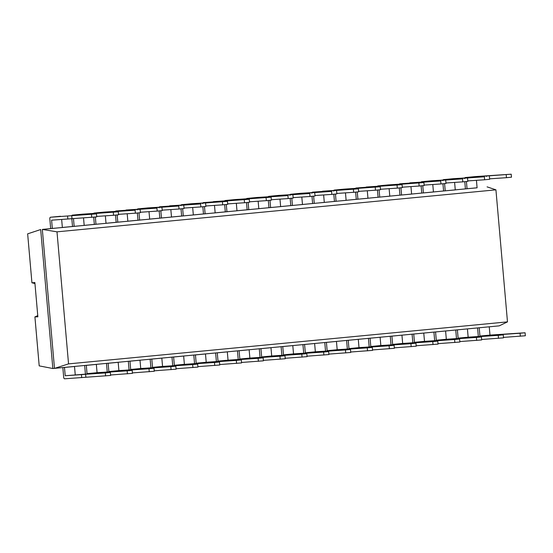 <?xml version="1.0" encoding="UTF-8"?>
<svg xmlns="http://www.w3.org/2000/svg" width="553" height="553" viewBox="0 0 553 553"><rect width="100%" height="100%" fill="white"/><g stroke="black" fill="none" stroke-linecap="round" stroke-linejoin="round"><path stroke-width="0.83" d="M60.547 216.271A1.507 0.823 -95.5 0 0 60.533 216.271L50.496 217.232A1.507 0.823 -95.5 0 0 50.496 217.232L96.478 213.887L50.51 217.232A1.507 0.823 -95.5 0 0 49.818 218.788L50.676 228.576L42.332 229.419L477.094 187.778M464.783 181.667L465.412 188.898L455.264 189.866M442.953 183.762L443.582 190.985L433.434 191.953M421.123 185.849L421.752 193.073L411.605 194.041M399.294 187.937L399.93 195.161L389.775 196.135M377.464 190.025L378.1 197.248L367.952 198.223M355.641 192.112L356.27 199.336L346.123 200.31M333.812 194.2L334.441 201.423L324.293 202.398M311.982 196.287L312.611 203.518L302.463 204.486M290.152 198.382L290.788 205.605L280.634 206.573M268.323 200.469L268.958 207.693L258.811 208.661M246.5 202.557L247.129 209.781L236.981 210.755M224.67 204.645L225.299 211.868L215.152 212.843M202.84 206.732L203.476 213.956L193.322 214.93M181.011 208.82L181.647 216.05L171.499 217.018M159.181 210.914L159.817 218.138L149.669 219.106M137.358 213.002L137.987 220.225L127.84 221.193M115.529 215.089L116.158 222.313L106.01 223.281M93.699 217.177L94.335 224.4L84.18 225.375M71.828 218.732L72.505 226.488L62.358 227.463M487.082 186.866L495.93 189.838L56.994 231.838L68.544 363.874L507.481 321.874L499.241 325.855L52.846 368.519L39.201 365.879L34.915 316.883L37.867 316.841L34.86 282.514L31.936 282.839A17.44 14.592 -93.9 0 1 34.963 283.668M68.544 363.874L54.491 368.409L42.332 229.419L56.994 231.838M52.846 368.519L40.687 229.536L27.65 233.843L31.936 282.839M495.93 189.838L507.481 321.874M37.749 315.493A17.44 14.592 -93.9 0 1 34.915 316.883M61.66 219.493L62.358 227.504L50.676 228.576M96.478 213.887L96.74 216.887L51.595 220.177L52.321 228.465M67.846 219.064L67.584 216.064M72.001 218.712L71.738 215.711M91.722 217.364L91.459 214.364M62.842 367.614L63.692 377.353A1.507 0.823 84.5 0 0 64.646 378.798L110.614 375.452L110.351 372.445L91.494 373.669L65.206 375.743L81.45 374.63L81.713 377.63M75.243 374.782L74.517 366.494L64.48 367.455L65.206 375.743M81.45 374.63L85.611 374.277L85.874 377.277M85.611 374.277L105.333 372.929L105.595 375.929M105.333 372.929L110.351 372.445M82.362 214.184L72.325 215.145L82.376 214.184A1.507 0.823 -95.5 0 0 82.349 214.191A1.507 0.823 -95.5 0 0 82.362 214.184L118.307 211.799L72.339 215.145A1.507 0.823 -95.5 0 0 72.325 215.145A1.507 0.823 -95.5 0 0 71.862 215.497M83.531 217.923L84.187 225.417L72.505 226.488M73.473 218.615L74.15 226.377M89.441 214.364L89.406 213.976M113.289 212.276L113.552 215.276L118.57 214.799L118.307 211.799M93.602 214.08L93.561 213.624M113.552 215.276L96.699 216.43M110.572 374.996L132.444 373.358L132.181 370.358L97.072 372.694L87.035 373.655L103.28 372.542L103.314 372.929M84.664 365.519L85.418 374.084M97.072 372.694L96.346 364.406L86.309 365.367L87.035 373.655M103.28 372.542L107.434 372.19L107.476 372.646M107.434 372.19L127.162 370.842L127.425 373.842M127.162 370.842L132.181 370.358M94.169 213.057L104.206 212.096A1.507 0.823 -95.5 0 0 104.192 212.096L135.119 210.188L94.169 213.057A1.507 0.823 -95.5 0 0 94.155 213.057A1.507 0.823 -95.5 0 0 93.685 213.41M94.155 213.057L104.192 212.096A1.507 0.823 -95.5 0 0 104.178 212.096M105.36 215.836L106.017 223.329L94.335 224.4M95.344 217.018L95.98 224.29M111.271 212.276L111.236 211.889M135.119 210.188L135.381 213.188L140.4 212.711L140.137 209.705M115.432 211.993L115.39 211.536M135.381 213.188L118.529 214.343M132.402 372.902L154.273 371.27L154.011 368.27L118.902 370.607L108.865 371.568L125.109 370.455L125.144 370.842M106.494 363.432L107.247 371.996M118.902 370.607L118.176 362.319L108.139 363.28L108.865 371.568M125.109 370.455L129.264 370.102L129.305 370.558M129.264 370.102L148.992 368.754L149.255 371.754M148.992 368.754L154.011 368.27M126.036 210.009A1.507 0.823 -95.5 0 0 126.022 210.009L156.941 208.101L115.999 210.97A1.507 0.823 -95.5 0 0 115.985 210.97A1.507 0.823 -95.5 0 0 115.515 211.322M127.19 213.748L127.847 221.241L116.158 222.313M117.167 214.93L117.803 222.202M133.1 210.188L133.066 209.801M156.941 208.101L157.204 211.101L162.223 210.617L161.967 207.617M137.262 209.905L137.22 209.449M157.204 211.101L140.358 212.255M154.232 370.814L176.096 369.183L175.833 366.183L140.732 368.512L130.688 369.473L146.939 368.367L146.974 368.754M128.324 361.344L129.07 369.909M140.732 368.512L140.006 360.231L129.969 361.185L130.688 369.473M146.939 368.367L151.093 368.015L151.135 368.471M151.093 368.015L170.815 366.66L171.077 369.667M170.815 366.66L175.833 366.183M137.821 208.882L147.858 207.921A1.507 0.823 -95.5 0 0 147.851 207.921L178.771 206.013L137.821 208.882A1.507 0.823 -95.5 0 0 137.815 208.882A1.507 0.823 -95.5 0 0 137.344 209.234M137.815 208.882L147.851 207.921A1.507 0.823 -95.5 0 0 147.838 207.921M149.013 211.661L149.669 219.154L137.987 220.225M138.997 212.843L139.632 220.115M154.93 208.101L154.895 207.714M178.771 206.013L179.034 209.013L184.052 208.529L183.79 205.529M159.091 207.817L159.05 207.361M179.034 209.013L162.188 210.161M176.061 368.727L197.926 367.095L197.663 364.095L162.554 366.425L152.517 367.386L168.769 366.273L168.803 366.667M150.153 359.256L150.9 367.821M162.554 366.425L161.829 358.137L151.792 359.097L152.517 367.386M168.769 366.273L172.923 365.92L172.958 366.376M172.923 365.92L192.644 364.572L192.907 367.572M192.644 364.572L197.663 364.095M169.688 205.834A1.507 0.823 -95.5 0 0 169.674 205.834L200.601 203.926L159.651 206.794A1.507 0.823 -95.5 0 0 159.637 206.794A1.507 0.823 -95.5 0 0 159.174 207.147M170.842 209.573L171.499 217.059L159.817 218.138M160.826 210.755L161.462 218.02M176.753 206.013L176.725 205.626M200.601 203.926L200.863 206.926L205.882 206.442L205.619 203.442M180.914 205.73L180.879 205.274M200.863 206.926L184.011 208.073M197.884 366.639L219.755 365.008L219.493 362.008L184.384 364.337L174.347 365.298L190.591 364.185L190.626 364.572M171.983 357.169L172.73 365.733M184.384 364.337L183.658 356.049L173.621 357.01L174.347 365.298M190.591 364.185L194.746 363.833L194.787 364.289M194.746 363.833L214.474 362.485L214.737 365.485M214.474 362.485L219.493 362.008M181.481 204.7L191.518 203.739A1.507 0.823 -95.5 0 0 191.504 203.746L227.449 201.354L181.481 204.7A1.507 0.823 -95.5 0 0 181.467 204.707A1.507 0.823 -95.5 0 0 180.997 205.059M181.467 204.707L191.504 203.746A1.507 0.823 -95.5 0 0 191.49 203.746M192.672 207.486L193.329 214.972L181.647 216.05M182.656 208.668L183.292 215.933M198.582 203.926L198.548 203.539M222.43 201.831L222.693 204.831L227.712 204.354L227.449 201.354M202.744 203.635L202.702 203.186M222.693 204.831L205.84 205.986M219.714 364.551L241.585 362.92L241.322 359.92L206.214 362.25L196.177 363.21L212.421 362.097L212.456 362.485M193.806 355.081L194.559 363.639M206.214 362.25L205.488 353.961L195.451 354.922L196.177 363.21M212.421 362.097L216.576 361.745L216.617 362.201M216.576 361.745L236.304 360.397L236.566 363.397M236.304 360.397L241.322 359.92M213.347 201.651A1.507 0.823 -95.5 0 0 213.334 201.651L249.279 199.267L203.31 202.612A1.507 0.823 -95.5 0 0 203.297 202.612A1.507 0.823 -95.5 0 0 202.827 202.972M214.502 205.391L215.158 212.884L203.476 213.956M204.486 206.58L205.122 213.845M220.412 201.838L220.377 201.444M244.26 199.744L244.523 202.744L249.541 202.267L249.279 199.267M224.573 201.548L224.532 201.092M244.523 202.744L227.67 203.898M241.543 362.464L263.415 360.833L263.152 357.826L228.043 360.162L218.006 361.123L234.251 360.01L234.285 360.397M215.635 352.994L216.389 361.551M228.043 360.162L227.318 351.874L217.281 352.835L218.006 361.123M234.251 360.01L238.405 359.657L238.447 360.114M238.405 359.657L258.127 358.309L258.389 361.309M258.127 358.309L263.152 357.826M235.163 199.564L225.126 200.525L235.177 199.564A1.507 0.823 -95.5 0 0 235.149 199.564A1.507 0.823 -95.5 0 0 235.163 199.564L271.101 197.179L225.133 200.525A1.507 0.823 -95.5 0 0 225.126 200.525A1.507 0.823 -95.5 0 0 224.656 200.877M236.331 203.304L236.981 210.797L225.299 211.868M226.308 204.486L226.944 211.758M242.242 199.744L242.207 199.356M266.083 197.656L266.346 200.656L271.364 200.179L271.101 197.179M246.403 199.46L246.362 199.004M266.346 200.656L249.5 201.81M263.373 360.376L285.237 358.738L284.975 355.738L249.866 358.074L239.829 359.035L256.08 357.922L256.115 358.309M237.465 350.899L238.212 359.464M249.866 358.074L249.147 349.786L239.103 350.747L239.829 359.035M256.08 357.922L260.235 357.57L260.276 358.026M260.235 357.57L279.956 356.222L280.219 359.222M279.956 356.222L284.975 355.738M256.979 197.476A1.507 0.823 -95.5 0 1 256.993 197.476L246.949 198.437L257 197.476A1.507 0.823 -95.5 0 0 256.993 197.476L287.913 195.568L246.963 198.437A1.507 0.823 -95.5 0 0 246.949 198.437A1.507 0.823 -95.5 0 0 246.486 198.79M258.154 201.216L258.811 208.709L247.129 209.781M248.138 202.398L248.774 209.67M264.071 197.656L264.037 197.269M287.913 195.568L288.175 198.568L293.194 198.092L292.931 195.085M268.233 197.373L268.191 196.916M288.175 198.568L271.329 199.723M285.203 358.282L307.067 356.65L306.804 353.65L271.696 355.987L261.659 356.941L277.91 355.835L277.938 356.222M259.295 348.812L260.041 357.376M271.696 355.987L270.97 347.699L260.933 348.66L261.659 356.941M277.91 355.835L282.065 355.482L282.099 355.938M282.065 355.482L301.786 354.134L302.049 357.134M301.786 354.134L306.804 353.65M278.816 195.389L268.779 196.35L278.83 195.389A1.507 0.823 -95.5 0 0 278.809 195.389A1.507 0.823 -95.5 0 0 278.816 195.389L309.742 193.481L268.793 196.35A1.507 0.823 -95.5 0 0 268.779 196.35A1.507 0.823 -95.5 0 0 268.316 196.702M279.984 199.128L280.641 206.622L268.958 207.693M269.968 200.31L270.604 207.582M285.894 195.568L285.86 195.181M309.742 193.481L310.005 196.481L315.023 195.997L314.761 192.997M290.055 195.285L290.021 194.829M310.005 196.481L293.152 197.635M307.026 356.194L328.897 354.563L328.634 351.563L293.525 353.892L283.489 354.853L299.733 353.747L299.767 354.134M281.124 346.724L281.871 355.289M293.525 353.892L292.8 345.604L282.763 346.565L283.489 354.853M299.733 353.747L303.887 353.395L303.929 353.851M303.887 353.395L323.616 352.04L323.878 355.047M323.616 352.04L328.634 351.563M290.622 194.262L300.659 193.301A1.507 0.823 -95.5 0 0 300.645 193.301L331.572 191.393L290.622 194.262A1.507 0.823 -95.5 0 0 290.608 194.262A1.507 0.823 -95.5 0 0 290.138 194.615M290.608 194.262L300.645 193.301A1.507 0.823 -95.5 0 0 300.632 193.301M301.814 197.041L302.47 204.534L290.788 205.605M291.797 198.223L292.433 205.495M307.724 193.481L307.689 193.094M331.572 191.393L331.835 194.393L336.853 193.909L336.59 190.909M311.885 193.197L311.844 192.741M331.835 194.393L314.982 195.541M328.855 354.107L350.726 352.475L350.464 349.475L315.355 351.805L305.318 352.766L321.563 351.653L321.597 352.047M302.947 344.637L303.701 353.201M315.355 351.805L314.629 343.517L304.592 344.478L305.318 352.766M321.563 351.653L325.717 351.3L325.758 351.756M325.717 351.3L345.445 349.952L345.708 352.952M345.445 349.952L350.464 349.475M322.489 191.214A1.507 0.823 -95.5 0 0 322.475 191.214L358.42 188.822L312.452 192.168A1.507 0.823 -95.5 0 0 312.438 192.174A1.507 0.823 -95.5 0 0 311.968 192.527M323.643 194.953L324.3 202.439L312.611 203.518M313.627 196.135L314.263 203.4M329.553 191.393L329.519 191.006M353.402 189.299L353.664 192.306L358.683 191.822L358.42 188.822M333.715 191.11L333.673 190.654M353.664 192.306L336.812 193.453M350.685 352.019L372.549 350.388L372.287 347.388L337.185 349.717L327.148 350.678L343.392 349.565L343.427 349.952M324.777 342.549L325.53 351.114M337.185 349.717L336.459 341.429L326.422 342.39L327.148 350.678M343.392 349.565L347.547 349.213L347.588 349.669M347.547 349.213L367.268 347.865L367.531 350.865M367.268 347.865L372.287 347.388M334.275 190.08L344.319 189.119A1.507 0.823 -95.5 0 0 344.305 189.126L380.243 186.734L334.275 190.08A1.507 0.823 -95.5 0 0 334.268 190.08A1.507 0.823 -95.5 0 0 333.798 190.439M334.268 190.08L344.305 189.126A1.507 0.823 -95.5 0 0 344.291 189.126M345.473 192.866L346.123 200.352L334.441 201.423M335.45 194.048L336.086 201.313M351.383 189.306L351.349 188.912M375.224 187.211L375.487 190.211L380.505 189.734L380.243 186.734M355.544 189.015L355.503 188.559M375.487 190.211L358.641 191.366M372.515 349.931L394.379 348.3L394.116 345.3L359.008 347.63L348.971 348.59L365.222 347.478L365.257 347.865M346.607 340.461L347.353 349.019M359.008 347.63L358.289 339.342L348.245 340.302L348.971 348.59M365.222 347.478L369.376 347.125L369.418 347.581M369.376 347.125L389.098 345.777L389.36 348.777M389.098 345.777L394.116 345.3M366.141 187.032A1.507 0.823 -95.5 0 0 366.134 187.032L402.072 184.647L356.104 187.992A1.507 0.823 -95.5 0 0 356.091 187.992A1.507 0.823 -95.5 0 0 355.627 188.352M367.296 190.771L367.952 198.264L356.27 199.336M357.279 191.953L357.915 199.225M373.213 187.211L373.178 186.824M397.054 185.124L397.317 188.124L402.335 187.647L402.072 184.647M377.374 186.928L377.333 186.472M397.317 188.124L380.471 189.278M394.337 347.844L416.209 346.206L415.946 343.206L380.837 345.542L370.8 346.503L387.052 345.39L387.079 345.777M368.436 338.374L369.183 346.931M380.837 345.542L380.111 337.254L370.075 338.215L370.8 346.503M387.052 345.39L391.206 345.037L391.241 345.494M391.206 345.037L410.927 343.69L411.19 346.69M410.927 343.69L415.946 343.206M377.934 185.905L387.971 184.944A1.507 0.823 -95.5 0 0 387.95 184.944A1.507 0.823 -95.5 0 0 387.957 184.944L423.902 182.559L377.934 185.905A1.507 0.823 -95.5 0 0 377.92 185.905A1.507 0.823 -95.5 0 0 377.457 186.257M389.125 188.684L389.782 196.177L378.1 197.248M379.109 189.866L379.745 197.138M395.036 185.124L395.001 184.737M418.884 183.036L419.146 186.036L424.165 185.559L423.902 182.559M399.197 184.84L399.162 184.384M419.146 186.036L402.294 187.191M416.167 345.749L438.038 344.118L437.776 341.118L402.667 343.454L392.63 344.415L408.874 343.302L408.909 343.69M390.266 336.279L391.012 344.844M402.667 343.454L401.941 335.166L391.904 336.127L392.63 344.415M408.874 343.302L413.029 342.95L413.07 343.406M413.029 342.95L432.757 341.602L433.02 344.602M432.757 341.602L437.776 341.118M409.801 182.856A1.507 0.823 -95.5 0 0 409.787 182.856L440.713 180.949L399.764 183.817A1.507 0.823 -95.5 0 0 399.75 183.817A1.507 0.823 -95.5 0 0 399.28 184.17M410.955 186.596L411.612 194.089L399.93 195.161M400.939 187.778L401.575 195.05M416.865 183.036L416.831 182.649M440.713 180.949L440.976 183.949L445.995 183.465L445.732 180.465M421.027 182.753L420.985 182.296M440.976 183.949L424.123 185.103M437.997 343.662L459.868 342.031L459.605 339.03L424.497 341.36L414.46 342.321L430.704 341.215L430.739 341.602M412.089 334.192L412.842 342.756M424.497 341.36L423.771 333.079L413.734 334.04L414.46 342.321M430.704 341.215L434.858 340.862L434.9 341.319M434.858 340.862L454.587 339.514L454.849 342.514M454.587 339.514L459.605 339.03M431.617 180.769L421.58 181.73L431.63 180.769A1.507 0.823 -95.5 0 0 431.603 180.769A1.507 0.823 -95.5 0 0 431.617 180.769L462.543 178.861L421.593 181.73A1.507 0.823 -95.5 0 0 421.58 181.73A1.507 0.823 -95.5 0 0 421.11 182.082M432.785 184.508L433.441 192.002L421.752 193.073M422.762 185.69L423.398 192.962M438.695 180.949L438.66 180.561M462.543 178.861L462.806 181.861L467.824 181.377L467.562 178.377M442.856 180.665L442.815 180.209M462.806 181.861L445.953 183.008M459.826 341.574L481.691 339.943L481.428 336.943L446.326 339.272L436.282 340.233L452.534 339.127L452.568 339.514M433.918 332.104L434.665 340.669M446.326 339.272L445.6 330.984L435.564 331.945L436.282 340.233M452.534 339.127L456.688 338.775L456.73 339.231M456.688 338.775L476.41 337.42L476.672 340.42M476.41 337.42L481.428 336.943M453.432 178.681A1.507 0.823 -95.5 0 1 453.446 178.681L443.409 179.642L453.453 178.681A1.507 0.823 -95.5 0 0 453.446 178.681L484.366 176.773L443.416 179.642A1.507 0.823 -95.5 0 0 443.409 179.642A1.507 0.823 -95.5 0 0 442.939 179.995M454.614 182.421L455.264 189.914L443.582 190.985M444.591 183.603L445.227 190.868M460.525 178.861L460.49 178.474M484.366 176.773L484.628 179.773L489.647 179.29L489.384 176.289M464.686 178.578L464.644 178.121M484.628 179.773L467.783 180.921M481.656 339.487L503.52 337.855L503.258 334.855L468.149 337.185L458.112 338.146L474.363 337.033L474.398 337.427M455.748 330.017L456.495 338.581M468.149 337.185L467.423 328.897L457.386 329.858L458.112 338.146M474.363 337.033L478.518 336.68L478.559 337.136M478.518 336.68L498.239 335.332L498.502 338.332M498.239 335.332L503.258 334.855M475.269 176.594L465.232 177.554L475.283 176.594A1.507 0.823 -95.5 0 0 475.262 176.594A1.507 0.823 -95.5 0 0 475.269 176.594L511.214 174.202L465.246 177.548A1.507 0.823 -95.5 0 0 465.232 177.554A1.507 0.823 -95.5 0 0 464.769 177.907M476.437 180.333L477.094 187.82L465.412 188.898M466.421 181.515L467.057 188.78M482.354 176.773L482.32 176.386M506.195 174.679L506.458 177.686L511.477 177.202L511.214 174.202M486.509 176.49L486.474 176.034M506.458 177.686L489.612 178.833M503.479 337.399L525.35 335.768L525.087 332.768L489.979 335.097L479.942 336.058L496.186 334.945L496.221 335.332M477.578 327.929L478.324 336.494M489.979 335.097L489.253 326.809L479.216 327.77L479.942 336.058M496.186 334.945L500.347 334.593L500.382 335.049M500.347 334.593L520.069 333.245L520.332 336.245M520.069 333.245L525.087 332.768M377.92 185.905L387.957 184.944"/></g></svg>
